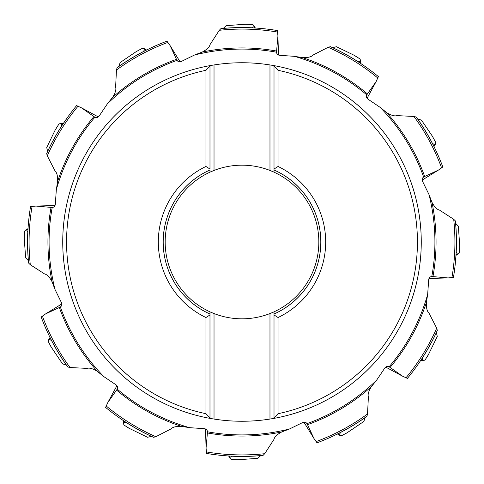 <?xml version="1.0" encoding="UTF-8"?>
<svg xmlns="http://www.w3.org/2000/svg" width="484" height="484" viewBox="0 0 484 484"><rect width="100%" height="100%" fill="white"/><g stroke="black" fill="none" stroke-linecap="round" stroke-linejoin="round"><path stroke-width="0.73" d="M269.975 419.059L269.975 313.547A76.823 76.823 0 0 0 274.011 311.841L274.011 314.933L278.046 317.522L278.046 413.699L274.011 417.861L274.011 418.376L269.975 419.059A179.255 179.255 0 0 1 214.025 419.059L214.025 313.547A76.823 76.823 0 0 0 269.975 313.547L274.011 311.841A76.823 76.823 0 0 0 242 165.177A76.823 76.823 0 0 0 214.025 170.453L214.025 64.941L209.989 65.624A179.255 179.255 0 0 0 62.745 241.564A179.255 179.255 0 0 1 209.989 65.624L209.989 169.067L205.954 166.478A83.684 83.684 0 0 0 205.954 317.522L205.954 413.699L209.989 417.861L209.989 418.376L214.025 419.059M289.474 428.981L281.748 431.946C277.114 434.408 274.519 436.895 273.95 439.418L264.724 453.702L263.121 455.347A214.388 214.388 0 0 1 206.868 453.49A214.388 214.388 0 0 1 206.571 453.441L206.063 448.027L207.503 431.807A192.916 192.916 0 0 0 289.474 428.981L303.057 422.363L305.513 422.163L307.031 423.627A192.916 192.916 0 0 0 376.606 380.194L385.052 367.671L387.079 366.273L389.13 366.775A192.916 192.916 0 0 0 427.668 294.375L428.721 279.31L429.78 277.084L431.807 276.497A192.916 192.916 0 0 0 428.981 194.526L422.363 180.949L422.163 178.493L423.627 176.969A192.916 192.916 0 0 0 380.194 107.394L367.671 98.948L366.273 96.921L366.775 94.87A192.916 192.916 0 0 0 294.375 56.332L279.304 55.279L277.084 54.22L276.497 52.193A192.916 192.916 0 0 0 194.526 55.019L202.251 52.054C206.886 49.592 209.481 47.105 210.05 44.582L219.276 30.298L220.879 28.653A214.388 214.388 0 0 1 277.132 30.51A214.388 214.388 0 0 1 277.429 30.559L277.937 35.973L276.497 52.193M189.625 427.668L181.452 426.374C176.206 426.186 172.709 427.045 170.961 428.945L155.83 436.707L153.616 437.324A214.388 214.388 0 0 1 105.827 407.589A214.388 214.388 0 0 1 105.597 407.401L107.859 402.458L117.225 389.13A192.916 192.916 0 0 0 189.625 427.668L204.69 428.721L206.916 429.78L207.503 431.807M103.806 376.606L97.375 371.397C92.928 368.614 89.473 367.61 87.005 368.385L70.023 367.531L67.796 366.963A214.388 214.388 0 0 1 41.279 317.316A214.388 214.388 0 0 1 41.176 317.038L45.605 313.892L60.373 307.031A192.916 192.916 0 0 0 103.806 376.606L116.329 385.052L117.727 387.079L117.225 389.13M55.019 289.48L61.637 303.057L61.837 305.513L60.373 307.031M55.019 289.474L52.054 281.748C49.592 277.114 47.105 274.519 44.582 273.95L30.298 264.724L28.653 263.121A214.388 214.388 0 0 1 30.559 206.571L35.973 206.063L52.193 207.503A192.916 192.916 0 0 0 55.019 289.474M194.52 55.019L180.949 61.637L178.493 61.837L176.969 60.373A192.916 192.916 0 0 0 107.394 103.806L98.948 116.329L96.921 117.727L94.87 117.225A192.916 192.916 0 0 0 56.332 189.625L55.279 204.69L54.22 206.916L52.193 207.503M28.435 260.803L28.362 260.676A214.454 214.454 0 0 1 27.763 232.332L27.83 232.362A214.388 214.388 0 0 0 28.435 260.803A214.388 214.388 0 0 1 27.83 232.362M27.763 232.332L26.572 229.815L25.737 229.96L24.478 231.255A217.788 217.788 0 0 0 24.236 238.57L25.658 257.851L28.362 260.676M56.332 189.625L57.626 181.452C57.814 176.206 56.955 172.709 55.055 170.961L47.293 155.83L46.676 153.616A214.388 214.388 0 0 1 76.411 105.827A214.388 214.388 0 0 1 76.599 105.597L81.542 107.859L94.87 117.225M47.65 151.504L47.644 151.359A214.454 214.454 0 0 1 61.305 126.512L68.105 116.614M61.305 126.512L61.529 123.735L60.73 123.444L58.994 123.934A217.788 217.788 0 0 0 55.128 130.148L46.718 147.553L47.644 151.359M55.128 130.148L58.994 123.934M61.752 124.164L62.914 124.14M76.073 106.244L76.411 105.827A214.388 214.388 0 0 1 76.599 105.597M30.425 207.394L30.559 206.571M28.635 221.049L28.247 225.483M24.236 238.57L24.478 231.255M26.983 230.075L27.975 229.476M107.394 103.806L112.603 97.375C115.386 92.928 116.39 89.473 115.615 87.005L116.469 70.023L117.037 67.796A214.388 214.388 0 0 1 166.684 41.279A214.388 214.388 0 0 1 166.962 41.176L170.108 45.605L176.969 60.373M294.375 56.332L302.548 57.626C307.794 57.814 311.291 56.955 313.039 55.055L328.17 47.293L330.384 46.676A214.388 214.388 0 0 1 378.173 76.411A214.388 214.388 0 0 1 378.403 76.599L376.141 81.542L366.775 94.87M380.194 107.394L386.625 112.603C391.072 115.386 394.527 116.39 396.995 115.615L413.977 116.469L416.204 117.037A214.388 214.388 0 0 1 442.721 166.684A214.388 214.388 0 0 1 442.824 166.962L438.395 170.108L423.627 176.969M428.981 194.526L431.946 202.251C434.408 206.886 436.895 209.481 439.418 210.05L453.702 219.276L455.347 220.879A214.388 214.388 0 0 1 453.49 277.132A214.388 214.388 0 0 1 453.441 277.429L448.027 277.937L431.807 276.497M427.668 294.375L426.374 302.548C426.186 307.794 427.045 311.291 428.945 313.039L436.707 328.17L437.324 330.384A214.388 214.388 0 0 1 407.589 378.173A214.388 214.388 0 0 1 407.401 378.403L402.458 376.141L389.13 366.775M376.606 380.194L371.397 386.625C368.614 391.072 367.61 394.527 368.385 396.995L367.531 413.977L366.963 416.204A214.388 214.388 0 0 1 317.316 442.721A214.388 214.388 0 0 1 317.038 442.824L313.892 438.395L307.031 423.627M207.394 453.575L206.868 453.49A214.388 214.388 0 0 1 206.571 453.441M260.803 455.565L260.676 455.638A214.454 214.454 0 0 1 232.332 456.237L230.196 456.061M232.332 456.237L229.815 457.428L229.96 458.263L231.255 459.522L237.214 459.8L257.851 458.342L260.676 455.638M220.359 455.293L220.982 455.353M221.242 455.384L221.575 455.414M221.981 455.45L222.519 455.504M222.955 455.541L223.481 455.589M224.025 455.632L224.637 455.686M225.127 455.722L225.756 455.771M226.337 455.813L226.893 455.855M227.407 455.892L227.879 455.922M228.387 455.958L228.793 455.982M229.325 456.013L229.634 456.031M206.868 453.49A214.388 214.388 0 0 0 242.067 456.388A214.388 214.388 0 0 1 242 456.388A214.388 214.388 0 0 0 263.121 455.347M230.075 457.017L229.476 456.025M106.244 407.927L105.827 407.589A214.388 214.388 0 0 1 105.597 407.401M151.504 436.35L151.359 436.356A214.454 214.454 0 0 1 126.512 422.695L124.745 421.485M126.512 422.695L123.735 422.471L123.444 423.27L123.934 425.006L128.956 428.225L147.553 437.282L151.359 436.356M116.614 415.895L117.122 416.264M117.939 416.845L118.38 417.16M118.737 417.408L119.173 417.716M119.621 418.031L120.117 418.376M120.57 418.684L121.218 419.132M122.325 419.876L122.773 420.179M123.22 420.481L123.559 420.699M124.164 422.248L124.14 421.086M41.467 317.819L41.279 317.316A214.388 214.388 0 0 1 41.176 317.038M66.453 365.069L66.326 364.996A214.454 214.454 0 0 1 51.631 340.742L51.703 340.742A214.388 214.388 0 0 0 66.453 365.069A214.388 214.388 0 0 1 51.703 340.742L50.717 338.812M51.631 340.742L49.344 339.163L48.69 339.701L48.249 341.456L50.989 346.756L62.569 363.895L66.326 364.996M46.464 329.906L46.718 330.475M46.827 330.711L46.966 331.02M47.136 331.389L47.359 331.879M47.547 332.278L47.771 332.756M48.001 333.252L48.261 333.803M48.473 334.25L48.745 334.819M48.999 335.345L49.241 335.848M49.465 336.307L49.677 336.731M49.9 337.191L50.082 337.548M49.828 339.181L50.39 338.165M214.025 64.941A179.255 179.255 0 0 1 269.975 64.941L269.975 170.453L274.011 172.159L274.011 65.624L269.975 64.941M205.954 413.699A175.444 175.444 0 0 1 205.954 70.301L209.989 66.139M209.989 169.951A78.844 78.844 0 0 0 209.989 314.049L209.989 314.007A78.801 78.801 0 0 1 209.989 169.993L209.989 172.159A76.823 76.823 0 0 0 214.025 313.547L209.989 311.841L209.989 418.376A179.255 179.255 0 0 1 209.989 65.624M205.954 70.301L205.954 166.478M205.954 317.522L209.989 314.933L209.989 417.861M209.989 314.049L209.989 314.933M209.989 172.159L214.025 170.453A76.823 76.823 0 0 0 209.989 172.159A76.823 76.823 0 0 1 214.025 170.453M421.255 242.436A179.255 179.255 0 0 1 274.011 418.376A179.255 179.255 0 0 0 274.011 65.624A179.255 179.255 0 0 1 421.255 242.436M278.046 413.699A175.444 175.444 0 0 0 278.046 70.301L274.011 66.139L274.011 65.624M278.046 317.522A83.684 83.684 0 0 0 278.046 166.478L274.011 169.067L274.011 169.951A78.844 78.844 0 0 1 274.011 314.049L274.011 314.007A78.801 78.801 0 0 0 274.011 169.993L274.011 169.951M278.046 70.301L278.046 166.478M274.011 314.049L274.011 417.861M274.011 66.139L274.011 169.067M276.606 30.425L277.132 30.51A214.388 214.388 0 0 1 277.429 30.559M223.197 28.435L223.324 28.362A214.454 214.454 0 0 1 251.668 27.763L253.804 27.939M251.668 27.763L254.185 26.572L254.039 25.737L252.745 24.478A217.788 217.788 0 0 0 245.43 24.236L226.149 25.658L223.324 28.362M263.641 28.707L263.018 28.647M262.758 28.616L262.425 28.586M262.019 28.55L261.481 28.495M261.045 28.459L260.519 28.411M259.975 28.368L259.363 28.314M258.873 28.278L258.244 28.229M257.663 28.187L257.107 28.145M256.593 28.108L256.121 28.078M255.612 28.042L255.207 28.018M254.675 27.987L254.366 27.969M277.132 30.51A214.388 214.388 0 0 0 241.933 27.612A214.388 214.388 0 0 1 242 27.612A214.388 214.388 0 0 0 220.879 28.653M253.925 26.983L254.523 27.975M245.43 24.236L252.745 24.478M377.756 76.073L378.173 76.411A214.388 214.388 0 0 1 378.403 76.599M332.496 47.65L332.641 47.644A214.454 214.454 0 0 1 357.488 61.305L359.255 62.515M357.488 61.305L360.265 61.529L360.556 60.73L360.066 58.994A217.788 217.788 0 0 0 353.852 55.128L336.447 46.718L332.641 47.644M367.386 68.105L366.878 67.736M366.061 67.155L365.62 66.84M365.263 66.592L364.827 66.284M364.379 65.975L363.883 65.624M363.478 65.346L362.952 64.989M362.474 64.662L362.008 64.348M361.584 64.063L361.191 63.797M360.768 63.513L360.429 63.289M359.836 61.752L359.86 62.914M353.852 55.128L360.066 58.994M442.533 166.181L442.721 166.684A214.388 214.388 0 0 1 442.824 166.962M417.547 118.931L417.674 119.003A214.454 214.454 0 0 1 432.369 143.258L432.297 143.258A214.388 214.388 0 0 0 417.547 118.931A214.388 214.388 0 0 1 432.297 143.258L433.283 145.188M432.369 143.258L434.656 144.837L435.31 144.299L435.751 142.544A217.788 217.788 0 0 0 432.303 136.089L421.431 120.105L417.674 119.003M437.536 154.093L437.282 153.525M437.173 153.289L437.034 152.986M436.877 152.635L436.61 152.061M436.447 151.71L436.296 151.377M436.114 151.002L435.757 150.234M435.527 149.756L435.255 149.181M435.001 148.655L434.753 148.152M434.529 147.693L434.323 147.269M434.1 146.809L433.918 146.446M434.172 144.819L433.61 145.835M432.303 136.089L435.751 142.544M453.575 276.606L453.49 277.132A214.388 214.388 0 0 1 453.441 277.429M455.565 223.197L455.638 223.324A214.454 214.454 0 0 1 456.237 251.668L455.293 263.641M456.237 251.668L457.428 254.185L458.263 254.039L459.522 252.745L459.8 246.786L458.342 226.149L455.638 223.324M457.017 253.925L456.025 254.523M407.927 377.756L407.589 378.173A214.388 214.388 0 0 1 407.401 378.403M436.35 332.496L436.356 332.641A214.454 214.454 0 0 1 422.695 357.488L421.485 359.255M422.695 357.488L422.471 360.265L423.27 360.556L425.006 360.066L428.225 355.044L437.282 336.447L436.356 332.641M415.895 367.386L416.264 366.878M416.845 366.061L417.16 365.62M417.408 365.263L417.716 364.827M418.025 364.379L418.376 363.883M418.654 363.478L419.011 362.952M419.338 362.474L419.652 362.008M419.937 361.584L420.203 361.191M420.487 360.768L420.711 360.429M422.248 359.836L421.086 359.86M317.819 442.533L317.316 442.721A214.388 214.388 0 0 1 317.038 442.824M365.069 417.547L364.996 417.674A214.454 214.454 0 0 1 340.742 432.369L338.812 433.283M340.742 432.369L339.163 434.656L339.701 435.31L341.456 435.751L346.756 433.011L363.895 421.431L364.996 417.674M329.906 437.536L330.475 437.282M330.711 437.173L331.02 437.034M331.389 436.864L331.879 436.641M332.278 436.453L332.756 436.229M333.252 435.999L333.803 435.739M334.25 435.527L334.819 435.255M335.345 435.001L335.848 434.759M336.307 434.535L336.731 434.323M337.191 434.1L337.548 433.918M339.181 434.172L338.165 433.61M166.181 41.467L166.684 41.279A214.388 214.388 0 0 1 166.962 41.176M118.931 66.453L119.003 66.326A214.454 214.454 0 0 1 143.258 51.631L145.188 50.717M143.258 51.631L144.837 49.344L144.299 48.69L142.544 48.249A217.788 217.788 0 0 0 136.089 51.697L120.105 62.569L119.003 66.326M154.093 46.464L153.525 46.718M153.289 46.827L152.98 46.966M152.611 47.136L152.121 47.359M151.722 47.547L151.244 47.771M150.748 48.001L150.197 48.261M149.75 48.473L149.181 48.745M148.655 48.999L148.152 49.241M147.693 49.465L147.269 49.677M146.809 49.9L146.452 50.082M144.819 49.828L145.835 50.39M136.089 51.697L142.544 48.249M61.879 305.313L60.657 306.923M52.054 281.748A194.06 194.06 0 0 1 51.068 207.303M46.676 153.616A214.388 214.388 0 0 1 76.411 105.827M97.109 117.666L95.1 117.412M78.081 106.111A212.918 212.918 0 0 0 47.293 155.83M57.626 181.452A194.06 194.06 0 0 1 93.999 116.481M54.353 206.771L52.49 207.557M32.095 206.275A212.918 212.918 0 0 0 30.298 264.724M26.572 229.815L28.005 228.986M61.529 123.735L63.18 123.735M305.313 422.121L306.923 423.343M281.748 431.946A194.06 194.06 0 0 1 207.303 432.932M206.771 429.647L207.557 431.51M206.275 451.905A212.918 212.918 0 0 0 264.724 453.702M231.255 459.522A217.788 217.788 0 0 0 238.57 459.764M229.815 457.428L228.986 455.995M181.452 426.374A194.06 194.06 0 0 1 116.481 390.001M117.666 386.891L117.412 388.9M106.111 405.919A212.918 212.918 0 0 0 155.83 436.707M153.616 437.324A214.388 214.388 0 0 1 105.827 407.589M123.934 425.006A217.788 217.788 0 0 0 130.148 428.872M123.735 422.471L123.735 420.82M97.375 371.397A194.06 194.06 0 0 1 59.296 307.419M42.356 316.01A212.918 212.918 0 0 0 70.023 367.531M67.796 366.963A214.388 214.388 0 0 1 41.279 317.316M48.249 341.456A217.788 217.788 0 0 0 51.697 347.911M49.344 339.163L50.173 337.729M209.989 418.376A179.255 179.255 0 0 1 62.745 241.564M202.251 52.054A194.06 194.06 0 0 1 276.697 51.068M277.229 54.353L276.443 52.49M277.725 32.095A212.918 212.918 0 0 0 219.276 30.298M254.185 26.572L255.014 28.005M302.548 57.626A194.06 194.06 0 0 1 367.519 93.999M366.334 97.109L366.588 95.1M377.889 78.081A212.918 212.918 0 0 0 328.17 47.293M330.384 46.676A214.388 214.388 0 0 1 378.173 76.411M360.265 61.529L360.265 63.18M386.625 112.603A194.06 194.06 0 0 1 424.704 176.581M422.121 178.687L423.343 177.077M441.644 167.99A212.918 212.918 0 0 0 413.977 116.469M416.204 117.037A214.388 214.388 0 0 1 442.721 166.684M434.656 144.837L433.827 146.271M431.946 202.251A194.06 194.06 0 0 1 432.932 276.697M429.647 277.229L431.51 276.443M451.905 277.725A212.918 212.918 0 0 0 453.702 219.276M455.347 220.879A214.388 214.388 0 0 1 453.49 277.132M459.522 252.745A217.788 217.788 0 0 0 459.764 245.43M457.428 254.185L455.995 255.014M426.374 302.548A194.06 194.06 0 0 1 390.001 367.519M386.891 366.334L388.9 366.588M405.919 377.889A212.918 212.918 0 0 0 436.707 328.17M437.324 330.384A214.388 214.388 0 0 1 407.589 378.173M425.006 360.066A217.788 217.788 0 0 0 428.872 353.852M422.471 360.265L420.82 360.265M371.397 386.625A194.06 194.06 0 0 1 307.419 424.704M316.01 441.644A212.918 212.918 0 0 0 367.531 413.977M366.963 416.204A214.388 214.388 0 0 1 317.316 442.721M341.456 435.751A217.788 217.788 0 0 0 347.911 432.303M339.163 434.656L337.729 433.827M178.687 61.879L177.077 60.657M167.99 42.356A212.918 212.918 0 0 0 116.469 70.023M112.603 97.375A194.06 194.06 0 0 1 176.581 59.296M117.037 67.796A214.388 214.388 0 0 1 166.684 41.279M144.837 49.344L146.271 50.173M209.989 311.841A76.823 76.823 0 0 0 214.025 313.547M98.331 116.94L81.772 107.986M55.049 205.531L36.227 206.057M25.737 229.96L28.03 228.642M60.73 123.444L63.374 123.444M205.531 428.951L206.057 447.773M229.96 458.263L228.642 455.97M116.94 385.669L107.986 402.228M123.444 423.27L123.444 420.626M61.861 303.892L45.823 313.753M48.69 339.701L50.015 337.421M278.469 55.049L277.943 36.227M254.039 25.737L255.358 28.03M367.06 98.331L376.014 81.772M360.556 60.73L360.556 63.374M422.139 180.108L438.177 170.247M435.31 144.299L433.985 146.579M428.951 278.469L447.773 277.943M458.263 254.039L455.97 255.358M385.669 367.06L402.228 376.014M423.27 360.556L420.626 360.556M303.892 422.139L313.753 438.177M339.701 435.31L337.421 433.985M180.108 61.861L170.247 45.823M144.299 48.69L146.579 50.015"/></g></svg>
